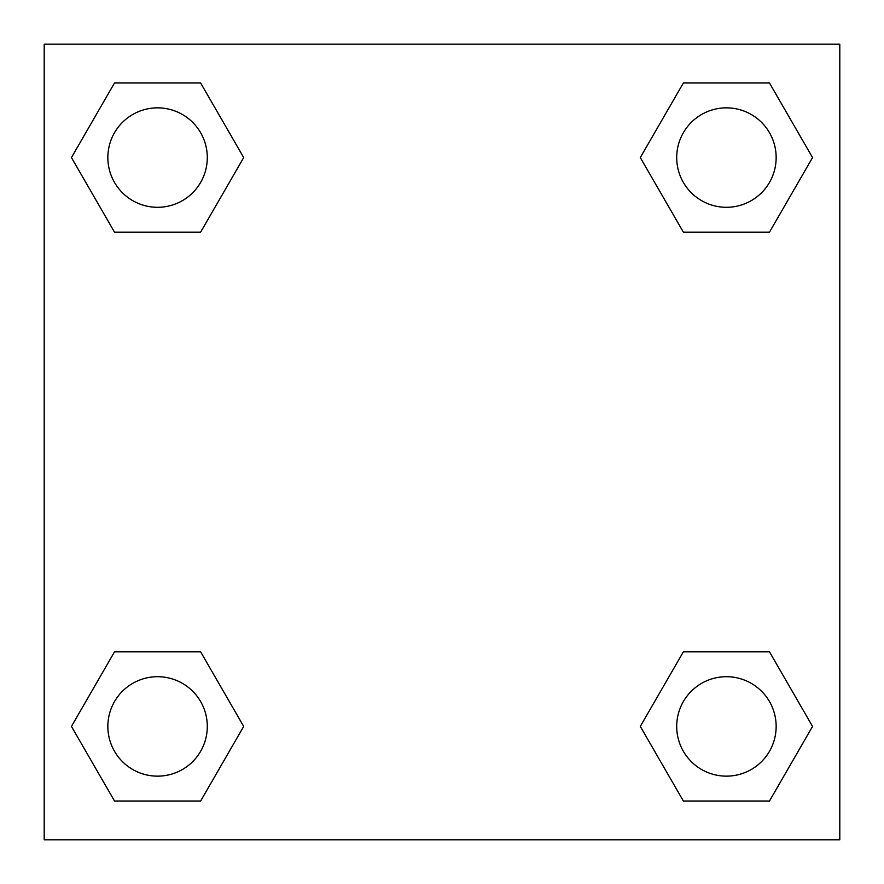 <?xml version="1.0" encoding="UTF-8"?>
<svg xmlns="http://www.w3.org/2000/svg" width="884" height="884" viewBox="0 0 884 884"><rect width="100%" height="100%" fill="white"/><g stroke="black" fill="none" stroke-linecap="round" stroke-linejoin="round"><path stroke-width="1.33" d="M769.489 232.16L683.365 232.16L769.489 232.16L812.551 157.573L769.489 232.16L683.365 232.16L640.303 157.573L683.365 82.985L640.303 157.573M114.511 82.985L200.635 82.985L114.511 82.985L200.635 82.985L243.697 157.573L200.635 232.16L114.511 232.16L200.635 232.16L114.511 232.16L71.449 157.573L114.511 82.985L71.449 157.573M114.511 651.839L200.635 651.839L114.511 651.839L71.449 726.427L114.511 651.839L200.635 651.839L243.697 726.427L200.635 801.014L114.511 801.014L200.635 801.014L114.511 801.014L71.449 726.427M704.603 651.839L683.365 651.839L704.603 651.839L683.365 651.839L640.303 726.427L683.365 651.839L769.489 651.839L683.365 651.839L769.489 651.839L812.551 726.427L769.489 801.014L683.365 801.014L769.489 801.014L683.365 801.014L640.303 726.427M839.8 44.2L44.2 44.2L44.2 839.8L839.8 839.8L839.8 44.2M683.365 82.985L769.489 82.985L683.365 82.985L769.489 82.985L812.551 157.573M776.152 726.427A49.725 49.725 0 0 0 701.564 683.365A49.725 49.725 0 0 0 701.564 769.489A49.725 49.725 0 0 0 776.152 726.427M207.298 726.427A49.725 49.725 0 0 0 132.71 683.365A49.725 49.725 0 0 0 132.71 769.489A49.725 49.725 0 0 0 207.298 726.427M776.152 157.573A49.725 49.725 0 0 0 701.564 114.511A49.725 49.725 0 0 0 701.564 200.635A49.725 49.725 0 0 0 776.152 157.573M207.298 157.573A49.725 49.725 0 0 0 132.71 114.511A49.725 49.725 0 0 0 132.71 200.635A49.725 49.725 0 0 0 207.298 157.573M179.397 651.839L200.635 651.839M704.603 232.16L683.365 232.16M200.635 232.16L179.397 232.16"/></g></svg>
